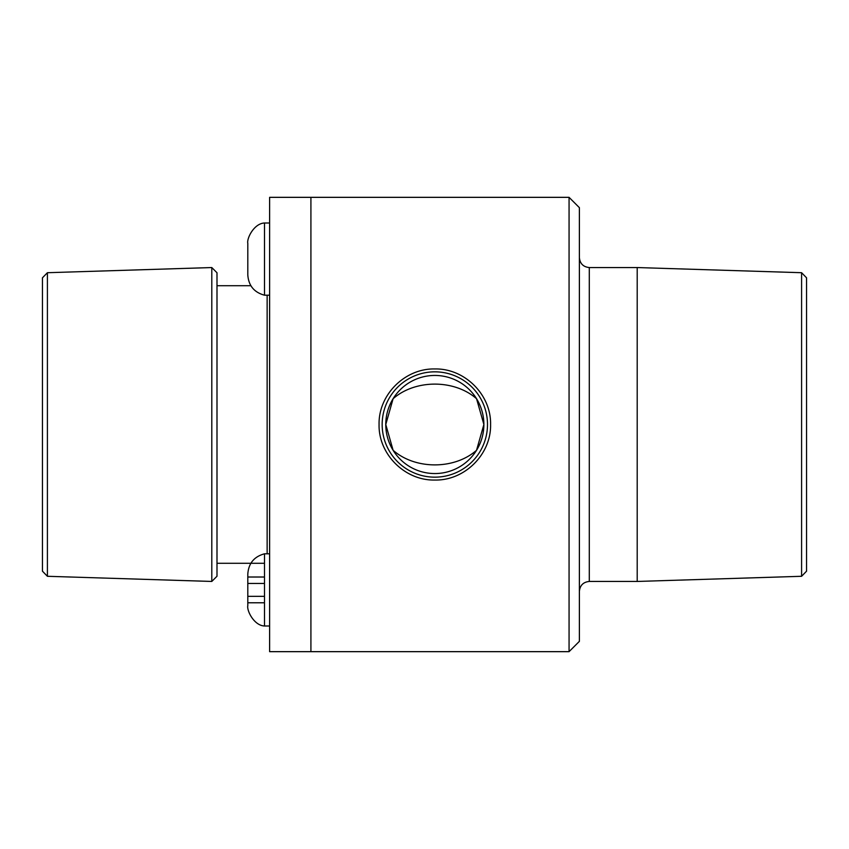 <?xml version="1.0" encoding="UTF-8"?>
<svg xmlns="http://www.w3.org/2000/svg" width="849" height="849" viewBox="0 0 849 849"><rect width="100%" height="100%" fill="white"/><g stroke="black" fill="none" stroke-linecap="round" stroke-linejoin="round"><path stroke-width="1.27" d="M247.802 583.454L247.802 602.779L247.802 577.012L247.802 583.454L264.495 583.454M264.495 602.779L247.802 602.779L247.802 574.529L247.802 577.012L264.495 577.012M247.802 596.338L264.495 596.338M264.495 626L264.495 553.803C254.106 556.626 248.534 563.407 247.802 574.136L247.802 605.655C246.635 610.611 254.063 625.596 264.495 626L269.611 626M269.611 295.197L264.495 295.197L264.495 223C254.063 223.404 246.635 238.389 247.802 243.345L247.802 243.737M393.108 450.288C415.267 469.752 454.385 469.752 476.544 450.288L483.877 424.5A49.051 49.051 0 0 0 410.3 382.018A49.051 49.051 0 0 0 410.3 466.982A49.051 49.051 0 0 0 483.877 424.5L476.544 398.712C454.385 379.248 415.267 379.248 393.108 398.712L385.775 424.5L393.108 450.288M487.496 424.5A52.67 52.67 0 0 0 408.496 378.887A52.67 52.67 0 0 0 408.496 470.113A52.67 52.67 0 0 0 487.496 424.5M379.068 424.5C378.389 394.668 405.026 368.264 434.826 368.954C464.626 368.264 491.253 394.668 490.584 424.5C491.253 454.332 464.626 480.736 434.826 480.046C405.026 480.736 378.389 454.332 379.068 424.5M801.594 272.709L801.594 576.291L806.55 571.186L806.55 277.814L801.594 272.709L637.206 267.552L589.302 267.552C583.295 266.947 579.984 263.646 579.389 257.64M801.594 576.291L637.206 581.448L637.206 267.552M569.063 651.661L579.389 641.335L579.389 207.665L569.063 197.339L310.914 197.339L310.914 424.5L310.914 197.339L269.611 197.339L269.611 651.661L310.914 651.661L310.914 424.5L310.914 651.661L569.063 651.661L569.063 197.339M47.406 424.5L47.406 576.291L211.794 581.448L211.794 267.552L47.406 272.709L47.406 424.5M47.406 272.709L42.45 277.814L42.45 571.186L47.406 576.291M211.794 267.552L216.994 272.752L216.994 576.248L211.794 581.448M637.206 581.448L589.302 581.448L589.302 267.552M267.138 295.197L267.138 553.803M247.802 605.263L247.802 574.529M269.611 553.803L264.495 553.803M264.495 295.197C254.106 292.374 248.534 285.593 247.802 274.864L247.802 243.345M269.611 223L264.495 223M589.302 581.448C583.295 582.053 579.984 585.354 579.389 591.36M216.994 563.28L264.495 563.28M216.994 285.72L250.869 285.72"/></g></svg>
